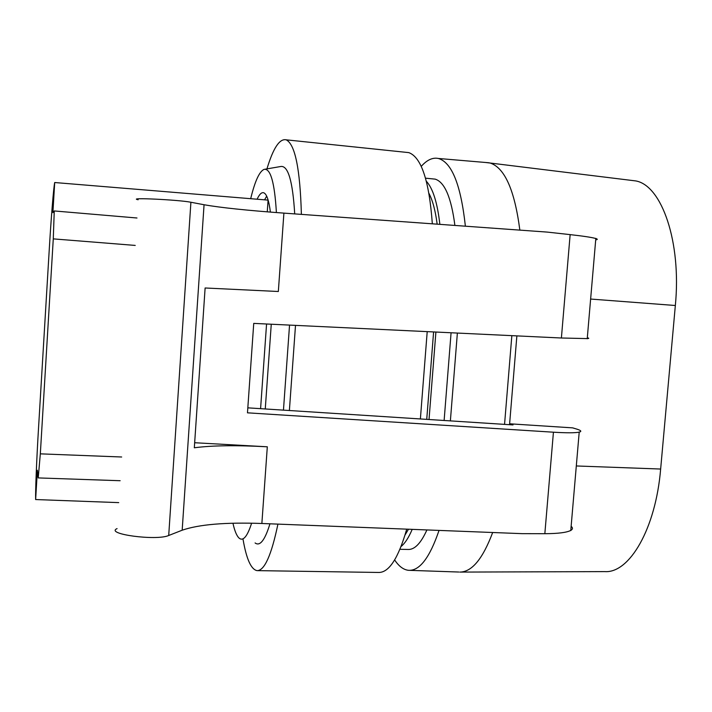 <?xml version="1.0" encoding="UTF-8"?>
<svg xmlns="http://www.w3.org/2000/svg" width="712" height="712" viewBox="0 0 712 712"><rect width="100%" height="100%" fill="white"/><g stroke="black" fill="none" stroke-linecap="round" stroke-linejoin="round"><path stroke-width="1.07" d="M587.302 337.808C589.287 338.2 589.26 338.458 587.24 338.601L561.394 338.004L253.739 323.39L247.473 412.827L553.429 432.202C566.627 432.994 575.216 432.976 579.212 432.148C581.953 431.454 581.081 430.422 576.595 429.051L572.662 427.868L509.623 423.791L513.041 424.922L247.829 407.843M283.901 213.119L278.339 291.502L205.118 287.986L194.323 447.786C211.918 445.436 236.25 445.107 267.312 446.798L261.865 523.489C225.482 522.19 198.915 524.433 182.174 530.209L204.059 204.745C220.471 207.646 247.082 210.44 283.901 213.119L547.243 232.094L570.143 234.622C583.404 236.108 591.966 237.407 595.828 238.529C597.795 239.143 597.76 239.579 595.713 239.846M266.68 196.147L264.57 199.841M267.258 211.847L268.086 200.125L54.699 182.53C53.56 187.772 51.157 217.614 49.324 248.381L38.501 428.544C36.668 458.751 35.36 490.621 35.636 499.548L37.389 470.267L38.226 477.921L40.326 453.847L121.663 456.997M194.661 442.731L267.312 446.798M261.865 523.489L522.056 533.653L544.84 533.697L553.429 432.202M117.071 528.607C104.548 534.036 156.506 541.049 168.708 535.495L182.174 530.209M138.155 199.752C125.944 197.286 179.041 199.787 190.905 202.252L204.059 204.745M232.949 523.231C234.684 531.09 236.785 536.091 239.25 538.236C243.246 541.396 247.367 536.376 251.621 523.187M255.092 542.944C259.969 546.593 264.926 540.212 269.955 523.801M265.264 408.964L271.263 324.227M283.456 410.139L289.544 325.09M250.686 198.692C254.914 181.231 259.373 171.459 264.063 169.385C270.507 168.085 274.618 182.486 276.398 212.568M265.033 169.216L280.617 166.528C288.013 165.113 292.712 180.901 294.706 213.903M629.978 180.216L635.834 180.937C661.742 185.503 681.58 241.955 675.341 305.501L660.647 469.039C655.681 528.998 629.328 573.418 604.817 571.611L460.415 572.083M571.131 526.293C572.991 527.823 572.875 529.203 570.775 530.422C566.69 532.549 558.048 533.644 544.84 533.697M509.623 423.791L516.868 335.895M485.397 162.47L490.203 163.039C504.781 167.899 514.66 190.255 519.849 230.118M492.668 532.505C482.772 558.884 471.816 572.074 459.783 572.083M504.55 424.379L511.848 335.655M394.644 559.935C398.853 566.289 403.464 569.742 408.457 570.312C419.519 571.077 429.71 557.781 439.037 530.413M465.381 226.194C460.869 184.933 451.862 162.363 438.352 158.465C432.638 157.29 426.933 159.933 421.237 166.385M399.957 549.299L407.985 549.459C414.58 549.824 420.89 543.318 426.906 529.933M412.203 529.363C408.715 537.596 405.012 543.292 401.114 546.46M243.05 539.367C246.423 559.027 251.087 569.44 257.023 570.624C264.446 570.802 271.414 555.298 277.929 524.112M257.611 570.632L378.588 572.457C388.957 572.706 398.337 558.27 406.73 529.149M405.066 534.952L408.492 529.221M405.431 152.27L408.795 152.617C421.353 157.174 429.202 180.901 432.335 223.817M420.383 418.959L427.209 331.632M426.737 419.368L433.599 331.934M289.383 410.521L295.507 325.375M266.947 168.886C273.212 148.06 279.629 138.368 286.18 139.828C295.079 144.216 300.144 169.073 301.381 214.383M454.897 225.437C451.274 197.535 444.697 182.103 435.157 179.13L432.38 178.854M444.119 420.489L451.079 332.771M450.376 420.89L457.371 333.065M429.024 419.51L435.904 332.05M428.998 193.459C432.691 200.508 435.415 210.743 437.168 224.164M426.363 181.257C432.878 188.315 437.373 202.68 439.865 224.36M257.112 199.226C259.382 194.287 261.589 192.133 263.716 192.774C266.68 193.922 268.905 200.366 270.4 212.105M260.592 408.661L266.564 324.005M54.699 182.53L52.893 212.621L54.254 210.948L53.275 238.876L40.326 453.847M118.735 502.619L35.636 499.548M561.394 338.004L570.143 234.622M660.647 469.039L576.311 465.959M675.341 305.501L590.631 299.049M135.227 245.417L53.275 238.876M168.708 535.495L190.905 202.252M587.222 338.77L595.837 238.351M570.766 530.591L579.221 431.979M635.834 180.937L490.203 163.039M409.827 570.356L458.786 572.03M438.352 158.465L489.197 162.79M425.527 178.178L435.157 179.13M286.18 139.828L408.795 152.617M54.245 210.948L136.989 217.997M38.252 477.921L120.141 480.716"/></g></svg>
